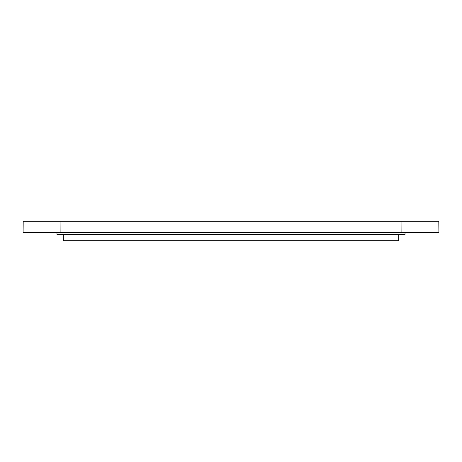 <?xml version="1.0" encoding="UTF-8"?>
<svg xmlns="http://www.w3.org/2000/svg" width="462" height="462" viewBox="0 0 462 462"><rect width="100%" height="100%" fill="white"/><g stroke="black" fill="none" stroke-linecap="round" stroke-linejoin="round"><path stroke-width="0.69" d="M60.944 221.234L60.897 232.577L23.1 232.577L23.198 221.234L401.056 221.234L401.103 232.577L438.9 232.577L438.802 221.234L401.056 221.234M56.965 232.577L56.982 234.465L405.018 234.465L405.035 232.577M60.897 232.577L401.103 232.577M398.718 234.465L398.66 240.766L63.34 240.766L63.282 234.465"/></g></svg>

